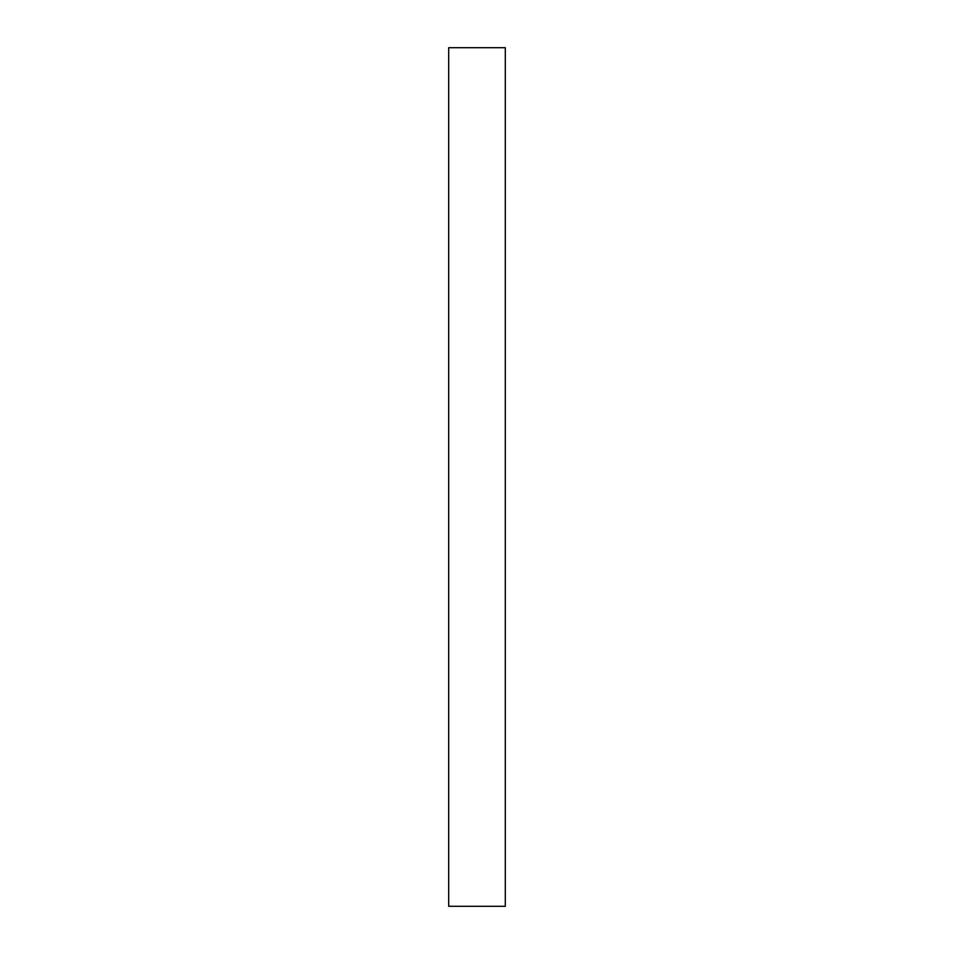<?xml version="1.0" encoding="UTF-8"?>
<svg xmlns="http://www.w3.org/2000/svg" width="954" height="954" viewBox="0 0 954 954"><rect width="100%" height="100%" fill="white"/><g stroke="black" fill="none" stroke-linecap="round" stroke-linejoin="round"><path stroke-width="1.43" d="M505.31 47.7L505.31 906.3L448.69 906.3L505.31 906.3L505.31 47.7L448.69 47.7L505.31 47.7M448.69 47.7L448.69 906.3L448.69 47.7"/></g></svg>
